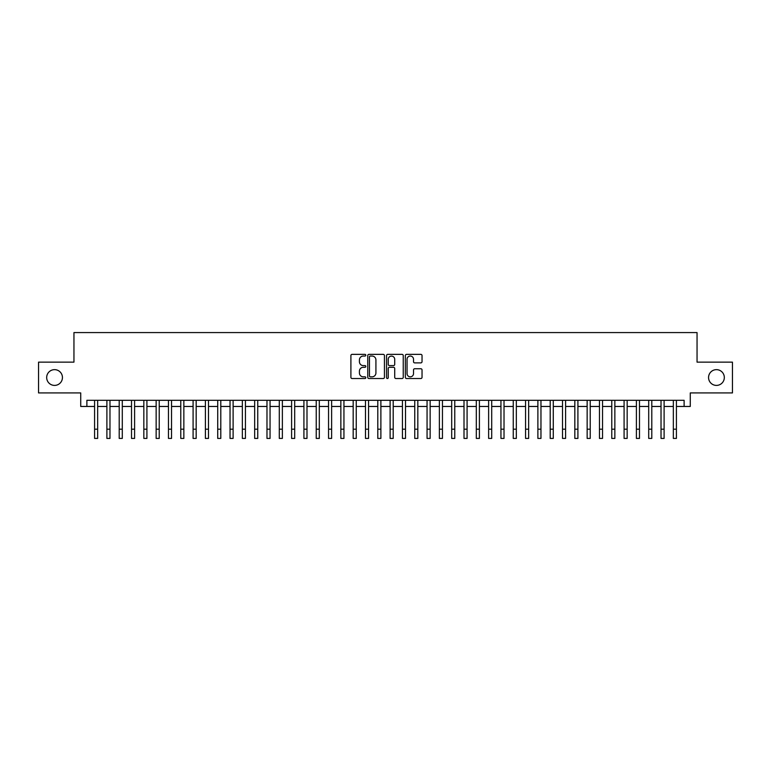 <?xml version="1.0" encoding="UTF-8"?>
<svg xmlns="http://www.w3.org/2000/svg" width="771" height="771" viewBox="0 0 771 771"><rect width="100%" height="100%" fill="white"/><g stroke="black" fill="none" stroke-linecap="round" stroke-linejoin="round"><path stroke-width="1.16" d="M365.801 355.2A0.848 0.848 0 0 0 364.953 354.361L352.106 354.361A1.205 1.205 0 0 0 350.901 355.566L350.901 377.318A1.205 1.205 0 0 0 352.106 378.532L364.953 378.532A0.848 0.848 0 0 0 365.801 377.684A0.848 0.848 0 0 0 364.953 376.836L363.286 376.836A3.865 3.865 0 0 1 359.421 372.971L359.421 371.159A3.865 3.865 0 0 1 363.286 367.295L364.953 367.295A0.848 0.848 0 0 0 365.801 366.447A0.848 0.848 0 0 0 364.953 365.599L363.286 365.599A3.865 3.865 0 0 1 359.421 361.734L359.421 359.912A3.865 3.865 0 0 1 363.286 356.048L364.953 356.048A0.848 0.848 0 0 0 365.801 355.2M708.559 377.53A7.883 7.883 0 0 0 716.442 385.404A7.883 7.883 0 0 0 724.326 377.53A7.883 7.883 0 0 0 716.442 369.646A7.883 7.883 0 0 0 708.559 377.53M46.674 377.53A7.883 7.883 0 0 0 54.558 385.404A7.883 7.883 0 0 0 62.441 377.53A7.883 7.883 0 0 0 54.558 369.646A7.883 7.883 0 0 0 46.674 377.53M420.821 362.881A1.205 1.205 0 0 0 422.036 361.666L422.036 355.566A1.205 1.205 0 0 0 420.821 354.361L406.558 354.361A1.205 1.205 0 0 0 405.353 355.566L405.353 377.318A1.205 1.205 0 0 0 406.558 378.532L420.821 378.532A1.205 1.205 0 0 0 422.036 377.318L422.036 369.945A1.205 1.205 0 0 0 420.821 368.74L414.721 368.74A1.205 1.205 0 0 0 413.516 369.945L413.516 373.607A3.229 3.229 0 0 1 410.278 376.836A3.229 3.229 0 0 1 407.049 373.607L407.049 359.286A3.229 3.229 0 0 1 410.278 356.048A3.229 3.229 0 0 1 413.516 359.286L413.516 361.666A1.205 1.205 0 0 0 414.721 362.881L420.821 362.881M86.882 406.462L86.882 400.303L684.118 400.303L684.118 406.462L690.276 406.462L690.276 392.921L732.45 392.921L732.45 362.139L697.051 362.139L697.051 332.58L73.949 332.58L73.949 362.139L38.55 362.139L38.55 392.921L80.724 392.921L80.724 406.462L94.582 406.462M384.44 355.566A1.205 1.205 0 0 0 383.235 354.361L368.972 354.361A1.205 1.205 0 0 0 367.757 355.566L367.757 377.318A1.205 1.205 0 0 0 368.972 378.532L383.235 378.532A1.205 1.205 0 0 0 384.44 377.318L384.44 355.566M387.765 354.361L402.028 354.361A1.205 1.205 0 0 1 403.243 355.566L403.243 377.318A1.205 1.205 0 0 1 402.028 378.532L395.928 378.532A1.205 1.205 0 0 1 394.713 377.318L394.713 368.499A1.205 1.205 0 0 0 393.509 367.295L389.461 367.295A1.205 1.205 0 0 0 388.247 368.499L388.247 377.684A0.848 0.848 0 0 1 387.408 378.532A0.848 0.848 0 0 1 386.56 377.684L386.56 355.566A1.205 1.205 0 0 1 387.765 354.361M97.657 406.462L106.89 406.462M109.974 406.462L119.206 406.462M122.29 406.462L131.523 406.462M134.597 406.462L143.84 406.462M146.914 406.462L156.147 406.462M159.231 406.462L168.464 406.462M171.538 406.462L180.78 406.462M183.855 406.462L193.087 406.462M196.171 406.462L205.404 406.462M208.488 406.462L217.721 406.462M220.795 406.462L230.037 406.462M233.112 406.462L242.345 406.462M245.429 406.462L254.661 406.462M257.745 406.462L266.978 406.462M270.052 406.462L279.295 406.462M282.369 406.462L291.602 406.462M294.686 406.462L303.919 406.462M306.993 406.462L316.235 406.462M319.31 406.462L328.552 406.462M331.626 406.462L340.859 406.462M343.943 406.462L353.176 406.462M356.25 406.462L365.493 406.462M368.567 406.462L377.8 406.462M380.884 406.462L390.116 406.462M393.2 406.462L402.433 406.462M405.507 406.462L414.75 406.462M417.824 406.462L427.057 406.462M430.141 406.462L439.374 406.462M442.448 406.462L451.69 406.462M454.765 406.462L464.007 406.462M467.081 406.462L476.314 406.462M479.398 406.462L488.631 406.462M491.705 406.462L500.948 406.462M504.022 406.462L513.255 406.462M516.339 406.462L525.571 406.462M528.655 406.462L537.888 406.462M540.963 406.462L550.205 406.462M553.279 406.462L562.512 406.462M565.596 406.462L574.829 406.462M577.913 406.462L587.145 406.462M590.22 406.462L599.462 406.462M602.537 406.462L611.769 406.462M614.853 406.462L624.086 406.462M627.16 406.462L636.403 406.462M639.477 406.462L648.71 406.462M651.794 406.462L661.026 406.462M664.11 406.462L673.343 406.462M676.418 406.462L684.118 406.462M370.302 356.048A0.848 0.848 0 0 0 369.454 356.896L369.454 375.997A0.848 0.848 0 0 0 370.302 376.836L372.056 376.836A3.865 3.865 0 0 0 375.92 372.971L375.92 359.912A3.865 3.865 0 0 0 372.056 356.048L370.302 356.048M394.713 359.344A3.229 3.229 0 0 0 391.485 356.106A3.229 3.229 0 0 0 388.247 359.344L388.247 364.394A1.205 1.205 0 0 0 389.461 365.599L393.509 365.599A1.205 1.205 0 0 0 394.713 364.394L394.713 359.344M94.582 429.187L97.657 429.187L97.657 438.42L94.582 438.42L94.582 400.303M97.657 429.187L97.657 400.303M106.89 438.42L109.974 438.42L106.89 438.42L106.89 400.303M109.974 438.42L109.974 400.303M119.206 438.42L122.29 438.42L119.206 438.42L119.206 400.303M122.29 438.42L122.29 400.303M131.523 438.42L134.597 438.42L131.523 438.42L131.523 400.303M134.597 438.42L134.597 400.303M143.84 438.42L146.914 438.42L143.84 438.42L143.84 400.303M146.914 438.42L146.914 400.303M156.147 438.42L159.231 438.42L156.147 438.42L156.147 400.303M159.231 438.42L159.231 400.303M168.464 438.42L171.538 438.42L168.464 438.42L168.464 400.303M171.538 438.42L171.538 400.303M180.78 438.42L183.855 438.42L180.78 438.42L180.78 400.303M183.855 438.42L183.855 400.303M193.087 438.42L196.171 438.42L193.087 438.42L193.087 400.303M196.171 438.42L196.171 400.303M205.404 438.42L208.488 438.42L205.404 438.42L205.404 400.303M208.488 438.42L208.488 400.303M217.721 438.42L220.795 438.42L217.721 438.42L217.721 400.303M220.795 438.42L220.795 400.303M230.037 438.42L233.112 438.42L230.037 438.42L230.037 400.303M233.112 438.42L233.112 400.303M242.345 438.42L245.429 438.42L242.345 438.42L242.345 400.303M245.429 438.42L245.429 400.303M254.661 438.42L257.745 438.42L254.661 438.42L254.661 400.303M257.745 438.42L257.745 400.303M266.978 438.42L270.052 438.42L266.978 438.42L266.978 400.303M270.052 438.42L270.052 400.303M279.295 438.42L282.369 438.42L279.295 438.42L279.295 400.303M282.369 438.42L282.369 400.303M291.602 438.42L294.686 438.42L291.602 438.42L291.602 400.303M294.686 438.42L294.686 400.303M303.919 438.42L306.993 438.42L303.919 438.42L303.919 400.303M306.993 438.42L306.993 400.303M316.235 438.42L319.31 438.42L316.235 438.42L316.235 400.303M319.31 438.42L319.31 400.303M328.552 438.42L331.626 438.42L328.552 438.42L328.552 400.303M331.626 438.42L331.626 400.303M340.859 438.42L343.943 438.42L340.859 438.42L340.859 400.303M343.943 438.42L343.943 400.303M353.176 438.42L356.25 438.42L353.176 438.42L353.176 400.303M356.25 438.42L356.25 400.303M365.493 438.42L368.567 438.42L365.493 438.42L365.493 400.303M368.567 438.42L368.567 400.303M377.8 438.42L380.884 438.42L377.8 438.42L377.8 400.303M380.884 438.42L380.884 400.303M390.116 438.42L393.2 438.42L390.116 438.42L390.116 400.303M393.2 438.42L393.2 400.303M402.433 438.42L405.507 438.42L402.433 438.42L402.433 400.303M405.507 438.42L405.507 400.303M414.75 438.42L417.824 438.42L414.75 438.42L414.75 400.303M417.824 438.42L417.824 400.303M427.057 438.42L430.141 438.42L427.057 438.42L427.057 400.303M430.141 438.42L430.141 400.303M439.374 438.42L442.448 438.42L439.374 438.42L439.374 400.303M442.448 438.42L442.448 400.303M451.69 438.42L454.765 438.42L451.69 438.42L451.69 400.303M454.765 438.42L454.765 400.303M464.007 438.42L467.081 438.42L464.007 438.42L464.007 400.303M467.081 438.42L467.081 400.303M476.314 438.42L479.398 438.42L476.314 438.42L476.314 400.303M479.398 438.42L479.398 400.303M488.631 438.42L491.705 438.42L488.631 438.42L488.631 400.303M491.705 438.42L491.705 400.303M500.948 438.42L504.022 438.42L500.948 438.42L500.948 400.303M504.022 438.42L504.022 400.303M513.255 438.42L516.339 438.42L513.255 438.42L513.255 400.303M516.339 438.42L516.339 400.303M525.571 438.42L528.655 438.42L525.571 438.42L525.571 400.303M528.655 438.42L528.655 400.303M537.888 438.42L540.963 438.42L537.888 438.42L537.888 400.303M540.963 438.42L540.963 400.303M550.205 438.42L553.279 438.42L550.205 438.42L550.205 400.303M553.279 438.42L553.279 400.303M562.512 438.42L565.596 438.42L562.512 438.42L562.512 400.303M565.596 438.42L565.596 400.303M574.829 438.42L577.913 438.42L574.829 438.42L574.829 400.303M577.913 438.42L577.913 400.303M587.145 438.42L590.22 438.42L587.145 438.42L587.145 400.303M590.22 438.42L590.22 400.303M599.462 438.42L602.537 438.42L599.462 438.42L599.462 400.303M602.537 438.42L602.537 400.303M611.769 438.42L614.853 438.42L611.769 438.42L611.769 400.303M614.853 438.42L614.853 400.303M624.086 438.42L627.16 438.42L624.086 438.42L624.086 400.303M627.16 438.42L627.16 400.303M636.403 438.42L639.477 438.42L636.403 438.42L636.403 400.303M639.477 438.42L639.477 400.303M648.71 438.42L651.794 438.42L648.71 438.42L648.71 400.303M651.794 438.42L651.794 400.303M661.026 438.42L664.11 438.42L661.026 438.42L661.026 400.303M664.11 438.42L664.11 400.303M673.343 438.42L676.418 438.42L673.343 438.42L673.343 400.303M676.418 438.42L676.418 400.303M106.89 429.187L109.974 429.187M119.206 429.187L122.29 429.187M131.523 429.187L134.597 429.187M143.84 429.187L146.914 429.187M156.147 429.187L159.231 429.187M168.464 429.187L171.538 429.187M180.78 429.187L183.855 429.187M193.087 429.187L196.171 429.187M205.404 429.187L208.488 429.187M217.721 429.187L220.795 429.187M230.037 429.187L233.112 429.187M242.345 429.187L245.429 429.187M254.661 429.187L257.745 429.187M266.978 429.187L270.052 429.187M279.295 429.187L282.369 429.187M291.602 429.187L294.686 429.187M303.919 429.187L306.993 429.187M316.235 429.187L319.31 429.187M328.552 429.187L331.626 429.187M340.859 429.187L343.943 429.187M353.176 429.187L356.25 429.187M365.493 429.187L368.567 429.187M377.8 429.187L380.884 429.187M390.116 429.187L393.2 429.187M402.433 429.187L405.507 429.187M414.75 429.187L417.824 429.187M427.057 429.187L430.141 429.187M439.374 429.187L442.448 429.187M451.69 429.187L454.765 429.187M464.007 429.187L467.081 429.187M476.314 429.187L479.398 429.187M488.631 429.187L491.705 429.187M500.948 429.187L504.022 429.187M513.255 429.187L516.339 429.187M525.571 429.187L528.655 429.187M537.888 429.187L540.963 429.187M550.205 429.187L553.279 429.187M562.512 429.187L565.596 429.187M574.829 429.187L577.913 429.187M587.145 429.187L590.22 429.187M599.462 429.187L602.537 429.187M611.769 429.187L614.853 429.187M624.086 429.187L627.16 429.187M636.403 429.187L639.477 429.187M648.71 429.187L651.794 429.187M661.026 429.187L664.11 429.187M673.343 429.187L676.418 429.187"/></g></svg>
